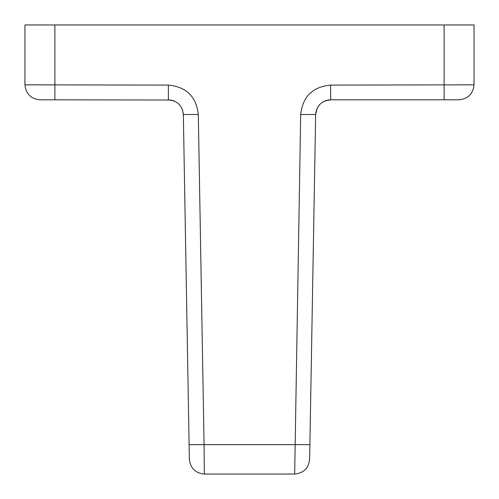<?xml version="1.0" encoding="UTF-8"?>
<svg xmlns="http://www.w3.org/2000/svg" width="499" height="499" viewBox="0 0 499 499"><rect width="100%" height="100%" fill="white"/><g stroke="black" fill="none" stroke-linecap="round" stroke-linejoin="round"><path stroke-width="0.75" d="M324.624 101.054L330.625 99.8L330.625 85.092C312.661 86.814 302.681 96.619 300.691 114.508L294.672 474.05L204.328 474.05C195.421 473.139 190.431 468.237 189.364 459.342L189.109 444.634L204.072 444.634L204.328 474.05C195.421 473.139 190.431 468.237 189.364 459.342M300.691 114.508L315.655 114.508L309.891 444.634L204.072 444.634L198.309 114.508L183.345 114.508L189.109 444.634M330.625 85.092L474.05 84.83L474.05 24.95L24.95 24.95L24.95 84.83L24.95 24.95M328.043 100.025L330.625 99.8C321.643 100.661 316.653 105.563 315.655 114.508L316.541 109.693M294.672 474.05C303.579 473.139 308.569 468.237 309.636 459.342L309.891 444.634M182.459 109.686L183.345 114.508C182.347 105.563 177.357 100.661 168.375 99.8L174.401 101.066M474.05 24.95L474.05 84.83C473.096 93.856 468.106 98.846 459.08 99.8L330.625 99.8L325.566 100.679M323.071 101.846L322.217 102.389M320.196 104.029L317.888 106.905M317.158 108.233L315.655 114.508L315.792 112.749M325.167 100.829L325.841 100.586M198.309 114.508C196.319 96.619 186.339 86.814 168.375 85.092L24.95 84.83C25.904 93.856 30.894 98.846 39.92 99.8L170.957 100.025M173.159 100.586L173.951 100.879M183.227 112.868L183.345 114.508M474.05 84.83C473.096 93.856 468.106 98.846 459.08 99.8C468.106 98.846 473.096 93.856 474.05 84.83C473.096 93.856 468.106 98.846 459.08 99.8M444.11 99.8L444.11 24.95M54.89 99.8L54.89 24.95M168.375 99.8L168.375 85.092M24.95 84.83C25.904 93.856 30.894 98.846 39.92 99.8"/></g></svg>
